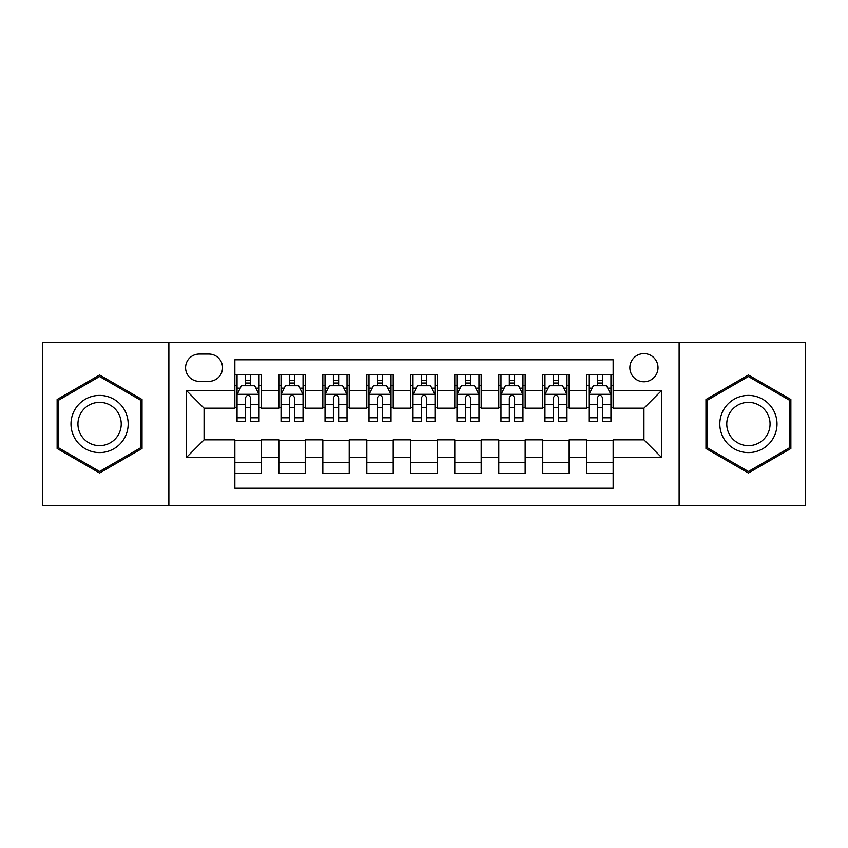 <?xml version="1.0" encoding="UTF-8"?>
<svg xmlns="http://www.w3.org/2000/svg" width="848" height="848" viewBox="0 0 848 848"><rect width="100%" height="100%" fill="white"/><g stroke="black" fill="none" stroke-linecap="round" stroke-linejoin="round"><path stroke-width="1.27" d="M643.939 353.616A14.077 14.077 0 0 0 629.863 367.693A14.077 14.077 0 0 0 643.939 381.77A14.077 14.077 0 0 0 658.016 367.693A14.077 14.077 0 0 0 643.939 353.616M679.131 505.376L805.6 505.376L805.6 342.624L679.131 342.624L679.131 505.376L168.869 505.376L168.869 342.624L42.4 342.624L42.4 505.376L168.869 505.376M613.146 374.509L586.752 374.509L586.752 390.568L569.167 390.568L569.167 408.164L586.752 408.164L586.752 390.568M569.167 390.568L569.167 374.509L542.773 374.509L542.773 390.568L525.177 390.568L525.177 408.164L542.773 408.164L542.773 390.568M525.177 390.568L525.177 374.509L498.783 374.509L498.783 390.568L481.187 390.568L481.187 408.164L498.783 408.164L498.783 390.568M481.187 390.568L481.187 374.509L454.793 374.509L454.793 390.568L437.197 390.568L437.197 408.164L454.793 408.164L454.793 390.568M437.197 390.568L437.197 374.509L410.803 374.509L410.803 390.568L393.207 390.568L393.207 408.164L410.803 408.164L410.803 390.568M393.207 390.568L393.207 374.509L366.813 374.509L366.813 390.568L349.217 390.568L349.217 408.164L366.813 408.164L366.813 390.568M349.217 390.568L349.217 374.509L322.823 374.509L322.823 390.568L305.227 390.568L305.227 408.164L322.823 408.164L322.823 390.568M305.227 390.568L305.227 374.509L278.833 374.509L278.833 408.164L261.248 408.164L261.248 374.509L234.854 374.509M234.854 473.491L261.248 473.491L261.248 439.836L278.833 439.836L278.833 473.491L305.227 473.491L305.227 439.836L322.823 439.836L322.823 457.432L305.227 457.432M322.823 457.432L322.823 473.491L349.217 473.491L349.217 439.836L366.813 439.836L366.813 457.432L349.217 457.432M366.813 457.432L366.813 473.491L393.207 473.491L393.207 439.836L410.803 439.836L410.803 457.432L393.207 457.432M410.803 457.432L410.803 473.491L437.197 473.491L437.197 439.836L454.793 439.836L454.793 457.432L437.197 457.432M454.793 457.432L454.793 473.491L481.187 473.491L481.187 439.836L498.783 439.836L498.783 457.432L481.187 457.432M498.783 457.432L498.783 473.491L525.177 473.491L525.177 439.836L542.773 439.836L542.773 457.432L525.177 457.432M542.773 457.432L542.773 473.491L569.167 473.491L569.167 439.836L586.752 439.836L586.752 457.432L569.167 457.432M199.216 381.335L208.894 381.335A13.632 13.632 0 0 0 222.536 367.693A13.632 13.632 0 0 0 208.894 354.061L199.216 354.061A13.632 13.632 0 0 0 185.585 367.693A13.632 13.632 0 0 0 199.216 381.335M679.131 342.624L168.869 342.624M613.146 390.568L613.146 359.775L234.854 359.775L234.854 408.164L204.061 408.164L204.061 439.836L234.854 439.836L234.854 488.225L613.146 488.225L613.146 439.836L643.939 439.836L643.939 408.164L613.146 408.164L613.146 390.568L661.535 390.568L661.535 457.432L613.146 457.432M234.854 457.432L186.465 457.432L186.465 390.568L234.854 390.568M586.752 457.432L586.752 473.491L613.146 473.491M234.854 385.511L237.048 385.511M245.411 385.511L250.69 385.511M259.043 385.511L261.248 385.511M234.854 407.729L237.048 407.729M245.411 407.729L250.69 407.729M259.043 407.729L261.248 407.729M234.854 440.271L261.248 440.271M234.854 462.489L261.248 462.489M278.833 407.729L281.038 407.729M289.391 407.729L294.669 407.729M303.033 407.729L305.227 407.729M278.833 385.511L281.038 385.511M289.391 385.511L294.669 385.511M303.033 385.511L305.227 385.511M278.833 440.271L305.227 440.271M278.833 462.489L305.227 462.489M322.823 440.271L349.217 440.271M322.823 462.489L349.217 462.489M322.823 385.511L325.028 385.511M333.381 385.511L338.659 385.511M347.023 385.511L349.217 385.511M322.823 407.729L325.028 407.729M333.381 407.729L338.659 407.729M347.023 407.729L349.217 407.729M366.813 440.271L393.207 440.271M366.813 462.489L393.207 462.489M366.813 385.511L369.018 385.511M377.371 385.511L382.649 385.511M391.013 385.511L393.207 385.511M366.813 407.729L369.018 407.729M377.371 407.729L382.649 407.729M391.013 407.729L393.207 407.729M410.803 440.271L437.197 440.271M410.803 462.489L437.197 462.489M410.803 385.511L413.008 385.511M421.361 385.511L426.639 385.511M434.992 385.511L437.197 385.511M410.803 407.729L413.008 407.729M421.361 407.729L426.639 407.729M434.992 407.729L437.197 407.729M454.793 440.271L481.187 440.271M454.793 462.489L481.187 462.489M454.793 385.511L456.987 385.511M465.351 385.511L470.629 385.511M478.982 385.511L481.187 385.511M454.793 407.729L456.987 407.729M465.351 407.729L470.629 407.729M478.982 407.729L481.187 407.729M498.783 440.271L525.177 440.271M498.783 462.489L525.177 462.489M498.783 385.511L500.977 385.511M509.341 385.511L514.619 385.511M522.972 385.511L525.177 385.511M498.783 407.729L500.977 407.729M509.341 407.729L514.619 407.729M522.972 407.729L525.177 407.729M542.773 440.271L569.167 440.271M542.773 462.489L569.167 462.489M542.773 385.511L544.967 385.511M553.331 385.511L558.609 385.511M566.962 385.511L569.167 385.511M542.773 407.729L544.967 407.729M553.331 407.729L558.609 407.729M566.962 407.729L569.167 407.729M586.752 440.271L613.146 440.271M586.752 462.489L613.146 462.489M586.752 385.511L588.957 385.511M597.31 385.511L602.589 385.511M610.952 385.511L613.146 385.511M586.752 407.729L588.957 407.729M597.31 407.729L602.589 407.729M610.952 407.729L613.146 407.729M204.061 408.164L186.465 390.568M204.061 439.836L186.465 457.432M661.535 390.568L643.939 408.164M661.535 457.432L643.939 439.836M99.587 473.014L142.029 448.507L142.029 399.493L99.587 374.986L57.134 399.493L57.134 448.507L99.587 473.014M790.866 399.493L748.413 374.986L705.971 399.493L705.971 448.507L748.413 473.014L790.866 448.507L790.866 399.493M250.69 380.233L245.411 380.233M259.043 417.778L250.69 417.778L250.69 421.361L259.043 421.361L259.043 394.532L254.644 385.734L241.447 385.734L237.048 394.532L237.048 421.361L245.411 421.361L245.411 417.778L237.048 417.778M237.048 394.532L237.048 374.509M259.043 394.532L259.043 374.509M245.411 385.734L245.411 374.509M250.69 374.509L250.69 385.734M250.69 417.778L250.69 397.829C248.93 394.437 247.171 394.437 245.411 397.829L245.411 417.778M99.587 395.412A28.588 28.588 0 0 0 70.988 424A28.588 28.588 0 0 0 99.587 452.588A28.588 28.588 0 0 0 128.175 424A28.588 28.588 0 0 0 99.587 395.412M99.587 402.355A21.645 21.645 0 0 0 77.942 424A21.645 21.645 0 0 0 99.587 445.645A21.645 21.645 0 0 0 121.232 424A21.645 21.645 0 0 0 99.587 402.355M140.715 447.744L99.587 471.488L58.459 447.744L58.459 400.256L99.587 376.512L140.715 400.256L140.715 447.744M723.651 409.701A28.588 28.588 0 0 0 734.114 448.762A28.588 28.588 0 0 0 773.175 438.299A28.588 28.588 0 0 0 762.712 399.238A28.588 28.588 0 0 0 723.651 409.701M729.672 413.177A21.645 21.645 0 0 0 737.59 442.751A21.645 21.645 0 0 0 767.164 434.823A21.645 21.645 0 0 0 759.236 405.249A21.645 21.645 0 0 0 729.672 413.177M789.541 400.256L789.541 447.744L748.413 471.488L707.285 447.744L707.285 400.256L748.413 376.512L789.541 400.256M294.669 380.233L289.391 380.233M303.033 417.778L294.669 417.778L294.669 421.361L303.033 421.361L303.033 394.532L298.634 385.734L285.437 385.734L281.038 394.532L281.038 421.361L289.391 421.361L289.391 417.778L281.038 417.778M281.038 394.532L281.038 374.509M303.033 394.532L303.033 374.509M289.391 385.734L289.391 374.509M294.669 374.509L294.669 385.734M294.669 417.778L294.669 397.829C292.92 394.437 291.161 394.437 289.391 397.829L289.391 417.778M338.659 380.233L333.381 380.233M347.023 417.778L338.659 417.778L338.659 421.361L347.023 421.361L347.023 394.532L342.624 385.734L329.427 385.734L325.028 394.532L325.028 421.361L333.381 421.361L333.381 417.778L325.028 417.778M325.028 394.532L325.028 374.509M347.023 394.532L347.023 374.509M333.381 385.734L333.381 374.509M338.659 374.509L338.659 385.734M338.659 417.778L338.659 397.829C336.91 394.437 335.151 394.437 333.381 397.829L333.381 417.778M382.649 380.233L377.371 380.233M391.013 417.778L382.649 417.778L382.649 421.361L391.013 421.361L391.013 394.532L386.614 385.734L373.417 385.734L369.018 394.532L369.018 421.361L377.371 421.361L377.371 417.778L369.018 417.778M369.018 394.532L369.018 374.509M391.013 394.532L391.013 374.509M377.371 385.734L377.371 374.509M382.649 374.509L382.649 385.734M382.649 417.778L382.649 397.829C380.89 394.437 379.13 394.437 377.371 397.829L377.371 417.778M426.639 380.233L421.361 380.233M434.992 417.778L426.639 417.778L426.639 421.361L434.992 421.361L434.992 394.532L430.593 385.734L417.407 385.734L413.008 394.532L413.008 421.361L421.361 421.361L421.361 417.778L413.008 417.778M413.008 394.532L413.008 374.509M434.992 394.532L434.992 374.509M421.361 385.734L421.361 374.509M426.639 374.509L426.639 385.734M426.639 417.778L426.639 397.829C424.88 394.437 423.12 394.437 421.361 397.829L421.361 417.778M470.629 380.233L465.351 380.233M478.982 417.778L470.629 417.778L470.629 421.361L478.982 421.361L478.982 394.532L474.583 385.734L461.386 385.734L456.987 394.532L456.987 421.361L465.351 421.361L465.351 417.778L456.987 417.778M456.987 394.532L456.987 374.509M478.982 394.532L478.982 374.509M465.351 385.734L465.351 374.509M470.629 374.509L470.629 385.734M470.629 417.778L470.629 397.829C468.87 394.437 467.11 394.437 465.351 397.829L465.351 417.778M514.619 380.233L509.341 380.233M522.972 417.778L514.619 417.778L514.619 421.361L522.972 421.361L522.972 394.532L518.573 385.734L505.376 385.734L500.977 394.532L500.977 421.361L509.341 421.361L509.341 417.778L500.977 417.778M500.977 394.532L500.977 374.509M522.972 394.532L522.972 374.509M509.341 385.734L509.341 374.509M514.619 374.509L514.619 385.734M514.619 417.778L514.619 397.829C512.86 394.437 511.1 394.437 509.341 397.829L509.341 417.778M558.609 380.233L553.331 380.233M566.962 417.778L558.609 417.778L558.609 421.361L566.962 421.361L566.962 394.532L562.563 385.734L549.366 385.734L544.967 394.532L544.967 421.361L553.331 421.361L553.331 417.778L544.967 417.778M544.967 394.532L544.967 374.509M566.962 394.532L566.962 374.509M553.331 385.734L553.331 374.509M558.609 374.509L558.609 385.734M558.609 417.778L558.609 397.829C556.85 394.437 555.09 394.437 553.331 397.829L553.331 417.778M602.589 380.233L597.31 380.233M610.952 417.778L602.589 417.778L602.589 421.361L610.952 421.361L610.952 394.532L606.553 385.734L593.356 385.734L588.957 394.532L588.957 421.361L597.31 421.361L597.31 417.778L588.957 417.778M588.957 394.532L588.957 374.509M610.952 394.532L610.952 374.509M597.31 385.734L597.31 374.509M602.589 374.509L602.589 385.734M602.589 417.778L602.589 397.829C600.84 394.437 599.08 394.437 597.31 397.829L597.31 417.778M278.833 457.432L261.248 457.432M278.833 390.568L261.248 390.568M258.937 394.309L237.154 394.309M237.048 388.151L240.238 388.151M255.852 388.151L259.043 388.151M245.411 404.719L237.048 404.719M259.043 404.719L250.69 404.719M250.69 383.031L245.411 383.031M302.927 394.309L281.144 394.309M281.038 388.151L284.228 388.151M299.842 388.151L303.033 388.151M289.391 404.719L281.038 404.719M303.033 404.719L294.669 404.719M294.669 383.031L289.391 383.031M346.906 394.309L325.134 394.309M325.028 388.151L328.218 388.151M343.832 388.151L347.023 388.151M333.381 404.719L325.028 404.719M347.023 404.719L338.659 404.719M338.659 383.031L333.381 383.031M390.896 394.309L369.124 394.309M369.018 388.151L372.198 388.151M387.822 388.151L391.013 388.151M377.371 404.719L369.018 404.719M391.013 404.719L382.649 404.719M382.649 383.031L377.371 383.031M434.886 394.309L413.114 394.309M413.008 388.151L416.188 388.151M431.812 388.151L434.992 388.151M421.361 404.719L413.008 404.719M434.992 404.719L426.639 404.719M426.639 383.031L421.361 383.031M478.876 394.309L457.104 394.309M456.987 388.151L460.178 388.151M475.802 388.151L478.982 388.151M465.351 404.719L456.987 404.719M478.982 404.719L470.629 404.719M470.629 383.031L465.351 383.031M522.866 394.309L501.094 394.309M500.977 388.151L504.168 388.151M519.782 388.151L522.972 388.151M509.341 404.719L500.977 404.719M522.972 404.719L514.619 404.719M514.619 383.031L509.341 383.031M566.856 394.309L545.073 394.309M544.967 388.151L548.158 388.151M563.772 388.151L566.962 388.151M553.331 404.719L544.967 404.719M566.962 404.719L558.609 404.719M558.609 383.031L553.331 383.031M610.846 394.309L589.063 394.309M588.957 388.151L592.148 388.151M607.762 388.151L610.952 388.151M597.31 404.719L588.957 404.719M610.952 404.719L602.589 404.719M602.589 383.031L597.31 383.031"/></g></svg>
